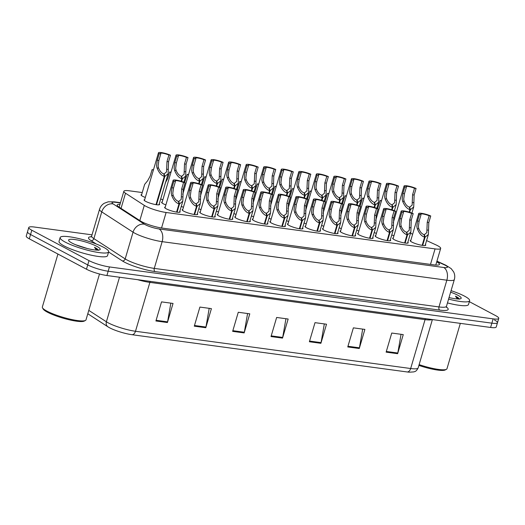 <?xml version="1.0" encoding="UTF-8"?>
<svg xmlns="http://www.w3.org/2000/svg" width="525" height="525" viewBox="0 0 525 525"><rect width="100%" height="100%" fill="white"/><g stroke="black" fill="none" stroke-linecap="round" stroke-linejoin="round"><path stroke-width="0.79" d="M145.32 197.459A8.092 1.431 -163.6 0 1 142.669 196.291A8.092 1.431 -163.6 0 1 141.048 194.834A8.092 1.431 -163.6 0 1 141.671 194.499M165.887 204.921A8.092 1.431 -163.6 0 1 163.236 203.746A8.092 1.431 -163.6 0 1 161.615 202.296A8.092 1.431 -163.6 0 1 162.238 201.961M159.246 203.864A8.092 1.431 -163.6 0 1 159.593 204.488A8.092 1.431 -163.6 0 1 154.16 204.284A8.092 1.431 -163.6 0 1 145.694 201.37A8.092 1.431 -163.6 0 1 144.073 199.92A8.092 1.431 -163.6 0 1 144.697 199.585M302.61 227.942A8.092 1.431 -163.6 0 1 302.951 228.565A8.092 1.431 -163.6 0 1 297.517 228.368A8.092 1.431 -163.6 0 1 289.052 225.448A8.092 1.431 -163.6 0 1 287.431 223.998A8.092 1.431 -163.6 0 1 288.054 223.663M285.068 225.573A8.092 1.431 -163.6 0 1 285.41 226.19A8.092 1.431 -163.6 0 1 279.976 225.993A8.092 1.431 -163.6 0 1 271.51 223.079A8.092 1.431 -163.6 0 1 269.889 221.622A8.092 1.431 -163.6 0 1 270.513 221.287M249.979 220.822A8.092 1.431 -163.6 0 1 250.327 221.438A8.092 1.431 -163.6 0 1 244.893 221.242A8.092 1.431 -163.6 0 1 236.427 218.328A8.092 1.431 -163.6 0 1 234.806 216.871A8.092 1.431 -163.6 0 1 235.43 216.536M232.437 218.446A8.092 1.431 -163.6 0 1 232.785 219.069A8.092 1.431 -163.6 0 1 227.351 218.866A8.092 1.431 -163.6 0 1 218.886 215.952A8.092 1.431 -163.6 0 1 217.258 214.502A8.092 1.431 -163.6 0 1 217.888 214.161M214.896 216.07A8.092 1.431 -163.6 0 1 215.243 216.694A8.092 1.431 -163.6 0 1 209.803 216.49A8.092 1.431 -163.6 0 1 201.338 213.577A8.092 1.431 -163.6 0 1 199.717 212.126A8.092 1.431 -163.6 0 1 200.347 211.792M197.354 213.695A8.092 1.431 -163.6 0 1 197.695 214.318A8.092 1.431 -163.6 0 1 192.262 214.115A8.092 1.431 -163.6 0 1 183.796 211.201A8.092 1.431 -163.6 0 1 182.175 209.751A8.092 1.431 -163.6 0 1 182.805 209.416M267.52 223.197A8.092 1.431 -163.6 0 1 267.868 223.814A8.092 1.431 -163.6 0 1 262.434 223.617A8.092 1.431 -163.6 0 1 253.969 220.703A8.092 1.431 -163.6 0 1 252.348 219.247A8.092 1.431 -163.6 0 1 252.971 218.912M320.152 230.317A8.092 1.431 -163.6 0 1 320.493 230.941A8.092 1.431 -163.6 0 1 315.059 230.738A8.092 1.431 -163.6 0 1 306.593 227.824A8.092 1.431 -163.6 0 1 304.973 226.373A8.092 1.431 -163.6 0 1 305.596 226.039M337.693 232.693A8.092 1.431 -163.6 0 1 338.034 233.317A8.092 1.431 -163.6 0 1 332.601 233.113A8.092 1.431 -163.6 0 1 324.135 230.199A8.092 1.431 -163.6 0 1 322.514 228.749A8.092 1.431 -163.6 0 1 323.144 228.414M355.235 235.069A8.092 1.431 -163.6 0 1 355.583 235.692A8.092 1.431 -163.6 0 1 350.142 235.489A8.092 1.431 -163.6 0 1 341.677 232.575A8.092 1.431 -163.6 0 1 340.056 231.125A8.092 1.431 -163.6 0 1 340.686 230.783M372.776 237.444A8.092 1.431 -163.6 0 1 373.124 238.068A8.092 1.431 -163.6 0 1 367.684 237.864A8.092 1.431 -163.6 0 1 359.225 234.951A8.092 1.431 -163.6 0 1 357.597 233.494A8.092 1.431 -163.6 0 1 358.227 233.159M390.318 239.82A8.092 1.431 -163.6 0 1 390.666 240.437A8.092 1.431 -163.6 0 1 385.232 240.24A8.092 1.431 -163.6 0 1 376.766 237.326A8.092 1.431 -163.6 0 1 375.145 235.869A8.092 1.431 -163.6 0 1 375.769 235.535M407.859 242.196A8.092 1.431 -163.6 0 1 408.207 242.812A8.092 1.431 -163.6 0 1 402.773 242.616A8.092 1.431 -163.6 0 1 394.308 239.702A8.092 1.431 -163.6 0 1 392.687 238.245A8.092 1.431 -163.6 0 1 393.31 237.91M425.408 244.565A8.092 1.431 -163.6 0 1 425.749 245.188A8.092 1.431 -163.6 0 1 420.315 244.991A8.092 1.431 -163.6 0 1 411.849 242.071A8.092 1.431 -163.6 0 1 410.228 240.621A8.092 1.431 -163.6 0 1 410.852 240.286M179.812 211.319A8.092 1.431 -163.6 0 1 180.154 211.942A8.092 1.431 -163.6 0 1 174.72 211.746A8.092 1.431 -163.6 0 1 166.254 208.825A8.092 1.431 -163.6 0 1 164.633 207.375A8.092 1.431 -163.6 0 1 165.257 207.04M142.249 192.55L129.458 190.818A15.166 2.684 16.4 0 0 123.841 191.29A15.166 2.684 16.4 0 0 125.508 193.213L144.283 205.38A15.166 2.684 16.4 0 0 145.661 206.181A15.166 2.684 16.4 0 0 166.11 212.487L435.061 248.896A15.166 2.684 16.4 0 0 440.678 248.43A15.166 2.684 16.4 0 0 435.914 244.86L426.576 240.581M412.643 234.196L410.504 233.218M162.862 199.835A8.092 1.431 -163.6 0 1 160.702 198.916M271.136 219.168A8.092 1.431 -163.6 0 1 268.977 218.243M253.595 216.792A8.092 1.431 -163.6 0 1 251.436 215.867M218.512 212.041A8.092 1.431 -163.6 0 1 216.352 211.122M200.97 209.665A8.092 1.431 -163.6 0 1 198.811 208.747M183.428 207.29A8.092 1.431 -163.6 0 1 181.269 206.371M236.053 214.417A8.092 1.431 -163.6 0 1 233.894 213.498M288.678 221.543A8.092 1.431 -163.6 0 1 286.525 220.618M306.226 223.919A8.092 1.431 -163.6 0 1 304.067 222.994M323.767 226.288A8.092 1.431 -163.6 0 1 321.608 225.369M341.309 228.664A8.092 1.431 -163.6 0 1 339.15 227.745M358.851 231.039A8.092 1.431 -163.6 0 1 356.692 230.121M376.392 233.415A8.092 1.431 -163.6 0 1 374.233 232.49M393.934 235.791A8.092 1.431 -163.6 0 1 391.775 234.865M407.177 371.962A5.053 3.248 -82.3 0 0 410.668 368.517A20.226 3.583 16.4 0 0 418.163 367.894C416.03 372.081 414.586 371.438 413.851 371.897L409.421 372.192A16.583 2.94 -163.6 0 1 407.177 371.962L131.992 334.707A16.583 2.94 -163.6 0 1 109.64 327.81A16.583 2.94 -163.6 0 1 109.193 327.567A16.583 2.94 -163.6 0 1 108.137 326.937M494.445 319.974A15.166 2.684 -163.6 0 1 497.483 322.698A15.166 2.684 -163.6 0 1 491.866 323.164L108.176 271.222A15.166 2.684 -163.6 0 1 87.734 264.915L30.555 234.524A15.166 2.684 -163.6 0 1 27.517 231.801A15.166 2.684 -163.6 0 0 30.555 234.524L87.734 264.915A15.166 2.684 -163.6 0 0 108.176 271.222L491.866 323.164A15.166 2.684 -163.6 0 0 497.483 322.698L496.223 326.996A15.166 2.684 -163.6 0 1 490.606 327.462L106.91 275.52A15.166 2.684 -163.6 0 1 86.468 269.213L29.288 238.816A15.166 2.684 -163.6 0 1 26.25 236.093L28.777 227.502A15.166 2.684 -163.6 0 1 34.394 227.036L92.026 234.839M401.054 334.307L397.799 353.017A4.043 2.599 97.7 0 1 397.635 353.699L403.259 334.602L391.748 333.047L386.124 352.137L397.635 353.699M362.683 329.109L359.428 347.819A4.043 2.599 97.7 0 1 359.271 348.502L364.888 329.405L353.377 327.849L347.76 346.946L359.271 348.502M324.319 323.918L321.057 342.628A4.043 2.599 97.7 0 1 320.9 343.311L326.517 324.214L315.007 322.658L309.389 341.749L320.9 343.311M170.842 303.142L167.58 321.851A4.043 2.599 97.7 0 1 167.423 322.534L173.04 303.437L161.529 301.882L155.912 320.972L167.423 322.534M209.206 308.332L205.951 327.042A4.043 2.599 97.7 0 1 205.793 327.725L211.411 308.634L199.9 307.072L194.283 326.169L205.793 327.725M247.577 313.53L244.322 332.24A4.043 2.599 97.7 0 1 244.158 332.922L249.782 313.825L238.271 312.27L232.647 331.36L244.158 332.922M285.948 318.721L282.686 337.431A4.043 2.599 97.7 0 1 282.529 338.113L288.153 319.023L276.642 317.461L271.018 336.558L282.529 338.113M120.002 204.33A15.166 2.684 16.4 0 0 117.173 205.039A15.166 2.684 16.4 0 0 118.834 206.962L140.47 220.986A15.166 2.684 16.4 0 0 141.842 221.786A15.166 2.684 16.4 0 0 162.291 228.093L433.86 264.856A15.166 2.684 16.4 0 0 439.477 264.39A15.166 2.684 16.4 0 0 436.734 261.824M469.343 301.665L495.712 315.676A15.166 2.684 -163.6 0 1 498.75 318.399A15.166 2.684 -163.6 0 1 493.133 318.865L109.443 266.93A15.166 2.684 -163.6 0 1 88.994 260.617L31.822 230.226A15.166 2.684 -163.6 0 1 28.777 227.502M176.577 212.107L178.992 203.884C176 202.958 173.565 200.143 171.688 195.431L171.235 193.259L171.938 187.753L173.867 181.21A7.586 1.345 16.4 0 1 173.125 180.305A7.586 1.345 16.4 0 1 177.529 180.344A7.586 1.345 16.4 0 1 185.141 182.733L183.218 189.282L182.785 201.213L179.498 203.949L177.076 212.179M178.598 202.092L178.802 201.403L181.217 199.388L181.637 189.066L183.566 182.523A5.565 0.984 -163.6 0 0 178.113 180.869A5.565 0.984 -163.6 0 0 175.068 180.876A5.565 0.984 -163.6 0 0 175.448 181.42L173.519 187.97L172.771 193.463L173.257 195.648C174.654 198.844 176.38 200.747 178.434 201.351L178.992 203.884M178.802 201.403L179.498 203.949M185.141 182.733L183.566 182.523M175.448 181.42L173.867 181.21M156.01 204.652L164.332 176.374C161.339 175.455 158.904 172.633 157.021 167.928L156.575 165.749L157.277 160.25L159.206 153.7A7.586 1.345 16.4 0 1 158.465 152.801A7.586 1.345 16.4 0 1 162.868 152.841A7.586 1.345 16.4 0 1 170.481 155.229L168.551 161.779L168.125 173.703L164.837 176.446L156.509 204.724M163.938 174.589L164.141 173.893L166.55 171.885L166.976 161.562L168.899 155.013A5.565 0.984 -163.6 0 0 163.452 153.366A5.565 0.984 -163.6 0 0 160.407 153.372A5.565 0.984 -163.6 0 0 160.781 153.917L158.858 160.466L158.11 165.959L158.596 168.138C159.994 171.34 161.72 173.237 163.767 173.847L164.332 176.374M164.141 173.893L164.837 176.446M170.481 155.229L168.899 155.013M160.781 153.917L159.206 153.7M153.359 170.159A7.586 1.345 16.4 0 1 152.079 169.627L150.15 176.17L147.65 180.718L144.651 184.387L141.396 195.457M152.079 169.627L153.458 169.811M99.501 273.984L85.995 319.863A22.752 4.029 -163.6 0 1 85.437 320.453L84.21 321.097A21.742 3.852 -163.6 0 1 68.316 319.574A21.742 3.852 -163.6 0 1 47.388 312.165A21.742 3.852 -163.6 0 1 43.175 309.022L42.492 307.821A22.752 4.029 -163.6 0 1 42.341 307.02L57.934 254.041M85.437 320.453A22.752 4.029 -163.6 0 1 68.801 318.859A22.752 4.029 -163.6 0 1 46.902 311.102A22.752 4.029 -163.6 0 1 42.492 307.821M103.582 247.295A25.279 4.476 -163.6 0 1 108.655 251.836A25.279 4.476 -163.6 0 1 91.672 251.213A25.279 4.476 -163.6 0 1 65.218 242.104A25.279 4.476 -163.6 0 1 60.145 237.562A25.279 4.476 -163.6 0 1 77.129 238.186A25.279 4.476 -163.6 0 1 103.582 247.295M108.655 251.836L107.527 255.655A25.279 4.476 -163.6 0 1 90.543 255.032A25.279 4.476 -163.6 0 1 64.089 245.923A25.279 4.476 -163.6 0 1 59.023 241.382L60.145 237.562M87.314 248.515L75.495 244.683M71.892 243.003A16.485 2.92 -163.6 0 1 68.696 240.627A16.485 2.92 -163.6 0 1 78.317 240.161A16.485 2.92 -163.6 0 1 96.908 246.396A16.485 2.92 -163.6 0 1 99.809 249.782A16.485 2.92 -163.6 0 1 87.754 248.627A16.485 2.92 -163.6 0 1 71.892 243.003M98.267 250.373C98.372 249.736 97.374 248.85 95.274 247.721L94.507 247.334L96.397 250.097M97.827 250.13L94.507 247.334M460.327 323.361L446.972 368.734A22.752 4.029 -163.6 0 1 446.414 369.324L445.187 369.967A21.742 3.852 -163.6 0 1 418.891 365.407M446.414 369.324A22.752 4.029 -163.6 0 1 419.121 364.626M451.073 290.653A25.279 4.476 -163.6 0 1 464.559 296.159A25.279 4.476 -163.6 0 1 469.626 300.7A25.279 4.476 -163.6 0 1 448.593 299.099M469.626 300.7L468.503 304.52A25.279 4.476 -163.6 0 1 447.464 302.918M450.627 292.189A16.485 2.92 -163.6 0 1 457.885 295.26A16.485 2.92 -163.6 0 1 460.786 298.646A16.485 2.92 -163.6 0 1 449.039 297.563M459.244 299.237C459.349 298.6 458.351 297.714 456.251 296.586L455.483 296.198L457.373 298.961M458.804 298.994L455.483 296.198M194.119 214.482L196.54 206.259C193.541 205.334 191.107 202.519 189.23 197.807L188.777 195.635L189.486 190.129L191.408 183.586A7.586 1.345 16.4 0 1 190.667 182.68A7.586 1.345 16.4 0 1 195.077 182.72A7.586 1.345 16.4 0 1 202.683 185.108L200.76 191.658L200.327 203.582L197.039 206.325L194.618 214.554M196.14 204.468L196.343 203.772L198.758 201.764L199.178 191.441L201.108 184.898A5.565 0.984 -163.6 0 0 195.654 183.245A5.565 0.984 -163.6 0 0 192.609 183.251A5.565 0.984 -163.6 0 0 192.99 183.796L191.061 190.345L190.312 195.838L190.805 198.017C192.196 201.219 193.922 203.123 195.976 203.726L196.54 206.259M196.343 203.772L197.039 206.325M202.683 185.108L201.108 184.898M192.99 183.796L191.408 183.586M211.66 216.851L214.082 208.628C211.089 207.71 208.648 204.888 206.771 200.183L206.325 198.004L207.027 192.504L208.95 185.955A7.586 1.345 16.4 0 1 208.215 185.056A7.586 1.345 16.4 0 1 212.618 185.095A7.586 1.345 16.4 0 1 220.231 187.484L218.302 194.033L217.875 205.957L214.581 208.701L212.159 216.93M213.682 206.843L213.885 206.148L216.3 204.14L216.72 193.817L218.649 187.268A5.565 0.984 -163.6 0 0 213.196 185.62A5.565 0.984 -163.6 0 0 210.151 185.627A5.565 0.984 -163.6 0 0 210.532 186.172L208.602 192.721L207.854 198.214L208.346 200.393C209.738 203.595 211.463 205.492 213.518 206.102L214.082 208.628M213.885 206.148L214.581 208.701M220.231 187.484L218.649 187.268M210.532 186.172L208.95 185.955M229.202 219.227L231.623 211.004C228.631 210.079 226.19 207.263 224.313 202.558L223.867 200.379L224.569 194.88L226.498 188.331A7.586 1.345 16.4 0 1 225.757 187.432A7.586 1.345 16.4 0 1 230.16 187.471A7.586 1.345 16.4 0 1 237.773 189.86L235.843 196.409L235.417 208.333L232.122 211.076L229.701 219.306M231.223 209.219L231.427 208.523L233.842 206.515L234.262 196.192L236.191 189.643A5.565 0.984 -163.6 0 0 230.744 187.996A5.565 0.984 -163.6 0 0 227.692 188.002A5.565 0.984 -163.6 0 0 228.073 188.547L226.144 195.097L225.402 200.589L225.888 202.768C227.279 205.964 229.005 207.867 231.059 208.477L231.623 211.004M231.427 208.523L232.122 211.076M237.773 189.86L236.191 189.643M228.073 188.547L226.498 188.331M246.743 221.602L249.165 213.38C246.173 212.454 243.738 209.639 241.854 204.934L241.408 202.755L242.11 197.256L244.04 190.706A7.586 1.345 16.4 0 1 243.298 189.807A7.586 1.345 16.4 0 1 247.702 189.847A7.586 1.345 16.4 0 1 255.314 192.235L253.385 198.778L252.958 210.709L249.664 213.445L247.242 221.681M248.765 211.588L248.968 210.899L251.383 208.891L251.81 198.568L253.732 192.019A5.565 0.984 -163.6 0 0 248.286 190.372A5.565 0.984 -163.6 0 0 245.241 190.378A5.565 0.984 -163.6 0 0 245.615 190.923L243.692 197.466L242.944 202.965L243.429 205.144C244.827 208.34 246.547 210.243 248.601 210.847L249.165 213.38M248.968 210.899L249.664 213.445M255.314 192.235L253.732 192.019M245.615 190.923L244.04 190.706M170.901 172.535A7.586 1.345 16.4 0 1 169.621 171.997L167.692 178.546L165.191 183.094M169.621 171.997L170.999 172.187M188.442 174.904A7.586 1.345 16.4 0 1 187.162 174.372L184.643 182.516M187.162 174.372L188.541 174.562M205.984 177.279A7.586 1.345 16.4 0 1 204.704 176.748L202.184 184.892M204.704 176.748L206.082 176.938M223.525 179.655A7.586 1.345 16.4 0 1 222.246 179.123L219.726 187.268M222.246 179.123L223.63 179.314M181.132 181.263L181.873 178.749C178.881 177.824 176.446 175.009 174.562 170.303L174.116 168.125L174.818 162.625L176.748 156.076A7.586 1.345 16.4 0 1 176.006 155.177A7.586 1.345 16.4 0 1 180.41 155.216A7.586 1.345 16.4 0 1 188.022 157.605L186.093 164.148L185.666 176.078L182.378 178.822L181.611 181.414M181.479 176.958L181.683 176.269L184.091 174.261L184.518 163.938L186.447 157.388A5.565 0.984 -163.6 0 0 180.994 155.741A5.565 0.984 -163.6 0 0 177.949 155.748A5.565 0.984 -163.6 0 0 178.323 156.292L176.4 162.835L175.652 168.335L176.137 170.513C177.535 173.709 179.261 175.613 181.315 176.216L181.873 178.749M181.683 176.269L182.378 178.822M188.022 157.605L186.447 157.388M178.323 156.292L176.748 156.076M198.68 183.638L199.415 181.125C196.422 180.2 193.988 177.384 192.104 172.679L191.658 170.5L192.36 165.001L194.289 158.452A7.586 1.345 16.4 0 1 193.548 157.553A7.586 1.345 16.4 0 1 197.951 157.592A7.586 1.345 16.4 0 1 205.564 159.981L203.641 166.523L203.208 178.454L199.92 181.191L199.152 183.789M199.021 179.333L199.224 178.644L201.639 176.636L202.059 166.313L203.989 159.764A5.565 0.984 -163.6 0 0 198.535 158.117A5.565 0.984 -163.6 0 0 195.49 158.123A5.565 0.984 -163.6 0 0 195.871 158.668L193.942 165.211L193.193 170.71L193.679 172.889C195.077 176.085 196.803 177.988 198.857 178.592L199.415 181.125M199.224 178.644L199.92 181.191M205.564 159.981L203.989 159.764M195.871 158.668L194.289 158.452M216.221 186.014L216.956 183.501C213.964 182.575 211.529 179.76 209.652 175.048L209.199 172.876L209.902 167.377L211.831 160.827A7.586 1.345 16.4 0 1 211.089 159.928A7.586 1.345 16.4 0 1 215.493 159.968A7.586 1.345 16.4 0 1 223.105 162.35L221.183 168.899L220.749 180.83L217.462 183.566L216.7 186.165M216.562 181.709L216.766 181.02L219.181 179.012L219.601 168.689L221.53 162.14A5.565 0.984 -163.6 0 0 216.077 160.493A5.565 0.984 -163.6 0 0 213.032 160.499A5.565 0.984 -163.6 0 0 213.412 161.037L211.483 167.587L210.735 173.086L211.221 175.265C212.618 178.461 214.344 180.364 216.398 180.968L216.956 183.501M216.766 181.02L217.462 183.566M223.105 162.35L221.53 162.14M213.412 161.037L211.831 160.827M233.763 188.39L234.504 185.876C231.505 184.951 229.071 182.136 227.194 177.424L226.741 175.252L227.45 169.746L229.373 163.203A7.586 1.345 16.4 0 1 228.631 162.297A7.586 1.345 16.4 0 1 233.041 162.343A7.586 1.345 16.4 0 1 240.647 164.725L238.724 171.275L238.291 183.205L235.003 185.942L234.242 188.541M234.104 184.085L234.308 183.396L236.723 181.381L237.143 171.058L239.072 164.515A5.565 0.984 -163.6 0 0 233.618 162.862A5.565 0.984 -163.6 0 0 230.573 162.868A5.565 0.984 -163.6 0 0 230.954 163.413L229.025 169.962L228.277 175.455L228.762 177.64C230.16 180.836 231.886 182.739 233.94 183.343L234.504 185.876M234.308 183.396L235.003 185.942M240.647 164.725L239.072 164.515M230.954 163.413L229.373 163.203M264.285 223.978L266.707 215.755C263.714 214.83 261.279 212.015 259.396 207.303L258.95 205.131L259.652 199.631L261.581 193.082A7.586 1.345 16.4 0 1 260.84 192.183A7.586 1.345 16.4 0 1 265.243 192.222A7.586 1.345 16.4 0 1 272.856 194.611L270.926 201.154L270.5 213.084L267.212 215.821L264.784 224.05M266.313 213.964L266.516 213.275L268.925 211.267L269.351 200.944L271.274 194.394A5.565 0.984 -163.6 0 0 265.827 192.747A5.565 0.984 -163.6 0 0 262.782 192.754A5.565 0.984 -163.6 0 0 263.156 193.298L261.233 199.841L260.485 205.341L260.971 207.519C262.369 210.715 264.095 212.618 266.142 213.222L266.707 215.755M266.516 213.275L267.212 215.821M272.856 194.611L271.274 194.394M263.156 193.298L261.581 193.082M281.827 226.354L284.248 218.131C281.256 217.206 278.821 214.39 276.938 209.678L276.491 207.506L277.193 202.007L279.123 195.457A7.586 1.345 16.4 0 1 278.381 194.558A7.586 1.345 16.4 0 1 282.785 194.598A7.586 1.345 16.4 0 1 290.397 196.98L288.468 203.529L288.041 215.46L284.753 218.197L282.332 226.426M283.854 216.339L284.058 215.65L286.466 213.642L286.893 203.319L288.822 196.77A5.565 0.984 -163.6 0 0 283.369 195.116A5.565 0.984 -163.6 0 0 280.324 195.129A5.565 0.984 -163.6 0 0 280.698 195.668L278.775 202.217L278.027 207.716L278.512 209.895C279.91 213.091 281.636 214.994 283.69 215.598L284.248 218.131M284.058 215.65L284.753 218.197M290.397 196.98L288.822 196.77M280.698 195.668L279.123 195.457M299.375 228.729L301.79 220.507C298.797 219.581 296.363 216.766 294.479 212.054L294.033 209.882L294.735 204.376L296.664 197.833A7.586 1.345 16.4 0 1 295.923 196.927A7.586 1.345 16.4 0 1 300.326 196.967A7.586 1.345 16.4 0 1 307.939 199.356L306.016 205.905L305.583 217.836L302.295 220.572L299.873 228.802M301.396 218.715L301.599 218.026L304.008 216.011L304.434 205.688L306.364 199.146A5.565 0.984 -163.6 0 0 300.91 197.492A5.565 0.984 -163.6 0 0 297.865 197.498A5.565 0.984 -163.6 0 0 298.246 198.043L296.317 204.593L295.568 210.085L296.054 212.271C297.452 215.467 299.178 217.37 301.232 217.973L301.79 220.507M301.599 218.026L302.295 220.572M307.939 199.356L306.364 199.146M298.246 198.043L296.664 197.833M316.916 231.105L319.331 222.882C316.339 221.957 313.904 219.142 312.027 214.43L311.574 212.257L312.277 206.752L314.206 200.209A7.586 1.345 16.4 0 1 313.464 199.303A7.586 1.345 16.4 0 1 317.868 199.343A7.586 1.345 16.4 0 1 325.48 201.731L323.558 208.281L323.124 220.205L319.837 222.948L317.415 231.177M318.938 221.091L319.141 220.395L321.556 218.387L321.976 208.064L323.905 201.521A5.565 0.984 -163.6 0 0 318.452 199.868A5.565 0.984 -163.6 0 0 315.407 199.874A5.565 0.984 -163.6 0 0 315.787 200.419L313.858 206.968L313.11 212.461L313.596 214.646C314.993 217.842 316.719 219.745 318.773 220.349L319.331 222.882M319.141 220.395L319.837 222.948M325.48 201.731L323.905 201.521M315.787 200.419L314.206 200.209M251.304 190.765L252.046 188.252C249.053 187.327 246.612 184.511 244.735 179.799L244.289 177.627L244.991 172.121L246.914 165.578A7.586 1.345 16.4 0 1 246.179 164.673A7.586 1.345 16.4 0 1 250.582 164.712A7.586 1.345 16.4 0 1 258.195 167.101L256.266 173.65L255.839 185.574L252.545 188.317L251.783 190.91M251.646 186.46L251.849 185.771L254.264 183.757L254.684 173.434L256.613 166.891A5.565 0.984 -163.6 0 0 251.16 165.237A5.565 0.984 -163.6 0 0 248.115 165.244A5.565 0.984 -163.6 0 0 248.496 165.788L246.566 172.338L245.818 177.831L246.31 180.016C247.702 183.212 249.427 185.115 251.482 185.719L252.046 188.252M251.849 185.771L252.545 188.317M258.195 167.101L256.613 166.891M248.496 165.788L246.914 165.578M268.846 193.141L269.588 190.621C266.595 189.702 264.154 186.887 262.277 182.175L261.831 180.003L262.533 174.497L264.456 167.947A7.586 1.345 16.4 0 1 263.721 167.048A7.586 1.345 16.4 0 1 268.124 167.088A7.586 1.345 16.4 0 1 275.737 169.477L273.807 176.026L273.381 187.95L270.086 190.693L269.325 193.285M269.187 188.836L269.391 188.14L271.806 186.132L272.226 175.809L274.155 169.26A5.565 0.984 -163.6 0 0 268.708 167.613A5.565 0.984 -163.6 0 0 265.657 167.619A5.565 0.984 -163.6 0 0 266.037 168.164L264.108 174.713L263.366 180.206L263.852 182.385C265.243 185.588 266.969 187.484 269.023 188.094L269.588 190.621M269.391 188.14L270.086 190.693M275.737 169.477L274.155 169.26M266.037 168.164L264.456 167.947M286.387 195.517L287.129 192.997C284.137 192.078 281.702 189.256 279.818 184.551L279.372 182.372L280.074 176.873L282.004 170.323A7.586 1.345 16.4 0 1 281.262 169.424A7.586 1.345 16.4 0 1 285.666 169.463A7.586 1.345 16.4 0 1 293.278 171.852L291.349 178.402L290.922 190.326L287.628 193.069L286.867 195.661M286.729 191.212L286.932 190.516L289.347 188.508L289.774 178.185L291.697 171.636A5.565 0.984 -163.6 0 0 286.25 169.988A5.565 0.984 -163.6 0 0 283.205 169.995A5.565 0.984 -163.6 0 0 283.579 170.54L281.656 177.089L280.908 182.582L281.393 184.761C282.791 187.963 284.511 189.86 286.565 190.47L287.129 192.997M286.932 190.516L287.628 193.069M293.278 171.852L291.697 171.636M283.579 170.54L282.004 170.323M303.929 197.886L304.671 195.372C301.678 194.447 299.243 191.632 297.36 186.926L296.914 184.748L297.616 179.248L299.545 172.699A7.586 1.345 16.4 0 1 298.804 171.8A7.586 1.345 16.4 0 1 303.207 171.839A7.586 1.345 16.4 0 1 310.82 174.228L308.89 180.777L308.464 192.701L305.176 195.444L304.408 198.037M304.277 193.587L304.48 192.892L306.889 190.883L307.315 180.561L309.238 174.011A5.565 0.984 -163.6 0 0 303.791 172.364A5.565 0.984 -163.6 0 0 300.746 172.371A5.565 0.984 -163.6 0 0 301.12 172.915L299.197 179.458L298.449 184.957L298.935 187.136C300.333 190.332 302.059 192.235 304.106 192.846L304.671 195.372M304.48 192.892L305.176 195.444M310.82 174.228L309.238 174.011M301.12 172.915L299.545 172.699M241.067 182.031A7.586 1.345 16.4 0 1 239.787 181.499L237.267 189.637M239.787 181.499L241.172 181.683M258.608 184.406A7.586 1.345 16.4 0 1 257.329 183.875L254.809 192.012M257.329 183.875L258.713 184.058M276.15 186.782A7.586 1.345 16.4 0 1 274.877 186.25L272.35 194.388M274.877 186.25L276.255 186.434M334.458 233.474L336.879 225.251C333.88 224.332 331.446 221.511 329.569 216.805L329.116 214.627L329.825 209.127L331.748 202.578A7.586 1.345 16.4 0 1 331.006 201.679A7.586 1.345 16.4 0 1 335.416 201.718A7.586 1.345 16.4 0 1 343.022 204.107L341.099 210.656L340.666 222.58L337.378 225.323L334.957 233.553M336.479 223.466L336.683 222.771L339.098 220.762L339.517 210.44L341.447 203.89A5.565 0.984 -163.6 0 0 335.993 202.243A5.565 0.984 -163.6 0 0 332.948 202.25A5.565 0.984 -163.6 0 0 333.329 202.794L331.4 209.344L330.652 214.837L331.137 217.015C332.535 220.218 334.261 222.114 336.315 222.725L336.879 225.251M336.683 222.771L337.378 225.323M343.022 204.107L341.447 203.89M333.329 202.794L331.748 202.578M351.999 235.85L354.421 227.627C351.428 226.702 348.987 223.886 347.11 219.181L346.664 217.002L347.366 211.503L349.289 204.953A7.586 1.345 16.4 0 1 348.554 204.054A7.586 1.345 16.4 0 1 352.958 204.094A7.586 1.345 16.4 0 1 360.57 206.482L358.641 213.032L358.214 224.956L354.92 227.699L352.498 235.928M354.021 225.842L354.224 225.146L356.639 223.138L357.059 212.815L358.988 206.266A5.565 0.984 -163.6 0 0 353.535 204.619A5.565 0.984 -163.6 0 0 350.49 204.625A5.565 0.984 -163.6 0 0 350.871 205.17L348.941 211.719L348.193 217.212L348.685 219.391C350.077 222.593 351.803 224.49 353.857 225.1L354.421 227.627M354.224 225.146L354.92 227.699M360.57 206.482L358.988 206.266M350.871 205.17L349.289 204.953M369.541 238.225L371.962 230.002C368.97 229.077 366.529 226.262 364.652 221.557L364.206 219.378L364.908 213.878L366.831 207.329A7.586 1.345 16.4 0 1 366.096 206.43A7.586 1.345 16.4 0 1 370.499 206.469A7.586 1.345 16.4 0 1 378.112 208.858L376.182 215.401L375.756 227.332L372.461 230.075L370.04 238.304M371.562 228.211L371.766 227.522L374.181 225.514L374.601 215.191L376.53 208.642A5.565 0.984 -163.6 0 0 371.083 206.994A5.565 0.984 -163.6 0 0 368.032 207.001A5.565 0.984 -163.6 0 0 368.412 207.546L366.483 214.088L365.741 219.588L366.227 221.767C367.618 224.963 369.344 226.866 371.398 227.469L371.962 230.002M371.766 227.522L372.461 230.075M378.112 208.858L376.53 208.642M368.412 207.546L366.831 207.329M387.083 240.601L389.504 232.378C386.512 231.453 384.077 228.637 382.193 223.926L381.747 221.753L382.449 216.254L384.379 209.705A7.586 1.345 16.4 0 1 383.637 208.806A7.586 1.345 16.4 0 1 388.041 208.845A7.586 1.345 16.4 0 1 395.653 211.234L393.724 217.777L393.297 229.707L390.003 232.444L387.581 240.68M389.104 230.587L389.307 229.898L391.722 227.889L392.149 217.567L394.072 211.017A5.565 0.984 -163.6 0 0 388.625 209.37A5.565 0.984 -163.6 0 0 385.573 209.377A5.565 0.984 -163.6 0 0 385.954 209.921L384.031 216.464L383.283 221.963L383.768 224.142C385.166 227.338 386.886 229.241 388.94 229.845L389.504 232.378M389.307 229.898L390.003 232.444M395.653 211.234L394.072 211.017M385.954 209.921L384.379 209.705M404.624 242.977L407.046 234.754C404.053 233.828 401.618 231.013 399.735 226.301L399.289 224.129L399.991 218.63L401.92 212.08A7.586 1.345 16.4 0 1 401.179 211.181A7.586 1.345 16.4 0 1 405.582 211.221A7.586 1.345 16.4 0 1 413.195 213.603L411.265 220.152L410.839 232.083L407.551 234.819L405.123 243.049M406.652 232.962L406.855 232.273L409.264 230.265L409.69 219.942L411.613 213.393A5.565 0.984 -163.6 0 0 406.166 211.746A5.565 0.984 -163.6 0 0 403.121 211.752A5.565 0.984 -163.6 0 0 403.495 212.29L401.572 218.84L400.824 224.339L401.31 226.518C402.708 229.714 404.434 231.617 406.481 232.221L407.046 234.754M406.855 232.273L407.551 234.819M413.195 213.603L411.613 213.393M403.495 212.29L401.92 212.08M422.166 245.352L424.587 237.129C421.595 236.204 419.16 233.389 417.277 228.677L416.83 226.505L417.533 220.999L419.462 214.456A7.586 1.345 16.4 0 1 418.72 213.55A7.586 1.345 16.4 0 1 423.124 213.596A7.586 1.345 16.4 0 1 430.736 215.978L428.807 222.528L428.38 234.458L425.092 237.195L422.671 245.424M424.193 235.338L424.397 234.649L426.805 232.634L427.232 222.311L429.155 215.768A5.565 0.984 -163.6 0 0 423.708 214.115A5.565 0.984 -163.6 0 0 420.663 214.121A5.565 0.984 -163.6 0 0 421.037 214.666L419.114 221.215L418.366 226.708L418.852 228.893C420.249 232.089 421.975 233.993 424.029 234.596L424.587 237.129M424.397 234.649L425.092 237.195M430.736 215.978L429.155 215.768M421.037 214.666L419.462 214.456M321.471 200.261L322.212 197.748C319.22 196.823 316.785 194.007 314.902 189.302L314.455 187.123L315.158 181.624L317.087 175.074A7.586 1.345 16.4 0 1 316.345 174.175A7.586 1.345 16.4 0 1 320.749 174.215A7.586 1.345 16.4 0 1 328.361 176.603L326.432 183.146L326.005 195.077L322.717 197.813L321.95 200.412M321.818 195.956L322.022 195.267L324.43 193.259L324.857 182.936L326.786 176.387A5.565 0.984 -163.6 0 0 321.333 174.74A5.565 0.984 -163.6 0 0 318.288 174.746A5.565 0.984 -163.6 0 0 318.662 175.291L316.739 181.834L315.991 187.333L316.477 189.512C317.874 192.708 319.6 194.611 321.654 195.215L322.212 197.748M322.022 195.267L322.717 197.813M328.361 176.603L326.786 176.387M318.662 175.291L317.087 175.074M339.019 202.637L339.754 200.123C336.761 199.198 334.327 196.383 332.443 191.671L331.997 189.499L332.699 183.999L334.628 177.45A7.586 1.345 16.4 0 1 333.887 176.551A7.586 1.345 16.4 0 1 338.29 176.59A7.586 1.345 16.4 0 1 345.903 178.979L343.98 185.522L343.547 197.452L340.259 200.189L339.491 202.788M339.36 198.332L339.563 197.643L341.972 195.635L342.398 185.312L344.328 178.762A5.565 0.984 -163.6 0 0 338.874 177.115A5.565 0.984 -163.6 0 0 335.829 177.122A5.565 0.984 -163.6 0 0 336.21 177.66L334.281 184.209L333.533 189.709L334.018 191.887C335.416 195.083 337.142 196.987 339.196 197.59L339.754 200.123M339.563 197.643L340.259 200.189M345.903 178.979L344.328 178.762M336.21 177.66L334.628 177.45M356.56 205.012L357.295 202.499C354.303 201.574 351.868 198.758 349.991 194.047L349.538 191.874L350.241 186.375L352.17 179.826A7.586 1.345 16.4 0 1 351.428 178.92A7.586 1.345 16.4 0 1 355.832 178.966A7.586 1.345 16.4 0 1 363.444 181.348L361.522 187.898L361.088 199.828L357.801 202.565L357.039 205.163M356.902 200.707L357.105 200.018L359.52 198.01L359.94 187.688L361.869 181.138A5.565 0.984 -163.6 0 0 356.416 179.484A5.565 0.984 -163.6 0 0 353.371 179.498A5.565 0.984 -163.6 0 0 353.752 180.036L351.822 186.585L351.074 192.084L351.56 194.263C352.958 197.459 354.683 199.362 356.738 199.966L357.295 202.499M357.105 200.018L357.801 202.565M363.444 181.348L361.869 181.138M353.752 180.036L352.17 179.826M374.102 207.388L374.843 204.875C371.844 203.949 369.41 201.134 367.533 196.422L367.08 194.25L367.789 188.744L369.712 182.201A7.586 1.345 16.4 0 1 368.97 181.296A7.586 1.345 16.4 0 1 373.38 181.335A7.586 1.345 16.4 0 1 380.986 183.724L379.063 190.273L378.63 202.204L375.342 204.94L374.581 207.532M374.443 203.083L374.647 202.394L377.062 200.379L377.482 190.057L379.411 183.514A5.565 0.984 -163.6 0 0 373.958 181.86A5.565 0.984 -163.6 0 0 370.913 181.867A5.565 0.984 -163.6 0 0 371.293 182.411L369.364 188.961L368.616 194.453L369.101 196.639C370.499 199.835 372.225 201.738 374.279 202.342L374.843 204.875M374.647 202.394L375.342 204.94M380.986 183.724L379.411 183.514M371.293 182.411L369.712 182.201M391.643 209.764L392.385 207.25C389.392 206.325 386.951 203.51 385.074 198.798L384.628 196.626L385.33 191.12L387.253 184.577A7.586 1.345 16.4 0 1 386.518 183.671A7.586 1.345 16.4 0 1 390.922 183.711A7.586 1.345 16.4 0 1 398.534 186.099L396.605 192.649L396.178 204.573L392.884 207.316L392.123 209.908M391.985 205.459L392.188 204.763L394.603 202.755L395.023 192.432L396.952 185.889A5.565 0.984 -163.6 0 0 391.499 184.236A5.565 0.984 -163.6 0 0 388.454 184.242A5.565 0.984 -163.6 0 0 388.835 184.787L386.905 191.336L386.157 196.829L386.649 199.008C388.041 202.21 389.767 204.113 391.821 204.717L392.385 207.25M392.188 204.763L392.884 207.316M398.534 186.099L396.952 185.889M388.835 184.787L387.253 184.577M409.185 212.139L409.927 209.619C406.934 208.701 404.493 205.879 402.616 201.173L402.17 198.995L402.872 193.495L404.795 186.946A7.586 1.345 16.4 0 1 404.06 186.047A7.586 1.345 16.4 0 1 408.463 186.086A7.586 1.345 16.4 0 1 416.076 188.475L414.146 195.024L413.72 206.948L410.425 209.692L409.664 212.284M409.526 207.834L409.73 207.139L412.145 205.131L412.565 194.808L414.494 188.258A5.565 0.984 -163.6 0 0 409.047 186.611A5.565 0.984 -163.6 0 0 405.996 186.618A5.565 0.984 -163.6 0 0 406.376 187.162L404.447 193.712L403.705 199.205L404.191 201.383C405.582 204.586 407.308 206.482 409.362 207.093L409.927 209.619M409.73 207.139L410.425 209.692M416.076 188.475L414.494 188.258M406.376 187.162L404.795 186.946M293.698 189.157A7.586 1.345 16.4 0 1 292.418 188.626L289.892 196.763M292.418 188.626L293.797 188.81M311.24 191.527A7.586 1.345 16.4 0 1 309.96 190.995L307.433 199.139M309.96 190.995L311.338 191.185M328.781 193.902A7.586 1.345 16.4 0 1 327.502 193.371L324.982 201.515M327.502 193.371L328.88 193.561M346.323 196.278A7.586 1.345 16.4 0 1 345.043 195.746L342.523 203.89M345.043 195.746L346.421 195.937M363.864 198.653A7.586 1.345 16.4 0 1 362.585 198.122L360.065 206.266M362.585 198.122L363.969 198.306M381.406 201.029A7.586 1.345 16.4 0 1 380.126 200.498L377.606 208.635M380.126 200.498L381.511 200.681M139.821 220.559L144.283 205.38M161.549 227.981L166.11 212.487M121.039 208.392L125.508 193.213M430.5 264.397L435.061 248.896M425.434 318.636A5.053 3.248 -82.3 0 0 425.06 319.633L149.874 282.384A20.226 3.583 -163.6 0 1 137.596 279.674M432.055 319.535A20.226 3.583 -163.6 0 1 425.06 319.633L410.668 368.517L135.489 331.268A5.053 3.248 97.7 0 1 131.992 334.707M88.784 310.38L106.391 321.786A20.226 3.583 16.4 0 0 108.229 322.855A20.226 3.583 16.4 0 0 135.489 331.268L149.874 282.384A5.053 3.248 -82.3 0 1 150.248 281.387M109.193 327.567L107.94 326.819A5.053 4.272 122.9 0 1 106.391 321.786L119.51 277.226M490.606 327.462L493.133 318.865M106.91 275.52L109.443 266.93M86.468 269.213L88.994 260.617M29.288 238.816L31.822 230.226M282.686 337.431L271.215 335.882M244.322 332.24L232.851 330.684M205.951 327.042L194.48 325.493M167.58 321.851L156.109 320.296M321.057 342.628L309.586 341.073M359.428 347.819L347.957 346.27M397.799 353.017L386.328 351.461M120.409 202.952L115.789 202.328A10.113 1.792 16.4 0 0 113.157 203.923L144.454 224.208A10.113 1.792 16.4 0 0 145.373 224.739A10.113 1.792 16.4 0 0 159.003 228.946L443.704 267.488A10.113 1.792 16.4 0 0 445.417 265.355A10.113 1.792 16.4 0 0 444.268 264.79L436.866 261.397M444.268 264.79A10.113 6.293 114.6 0 1 445.673 265.145L451.152 268.597L453.626 271.865C454.84 274.345 455.077 276.911 454.335 279.576A20.226 3.583 -163.6 0 1 446.847 280.199L162.146 241.657A20.226 3.583 -163.6 0 1 134.886 233.251A20.226 3.583 -163.6 0 1 133.055 232.181L125.186 258.91A20.226 3.583 16.4 0 0 127.017 259.98A20.226 3.583 16.4 0 0 154.278 268.393L438.979 306.928A20.226 3.583 16.4 0 0 446.467 306.311L446.552 307.486M446.408 307.013A22.752 4.029 -163.6 0 1 439.766 310.111L155.065 271.569A2.527 1.627 97.7 0 1 154.278 268.393L162.146 241.657A10.113 6.503 -82.3 0 0 159.003 228.946M155.065 271.569A22.752 4.029 -163.6 0 1 124.399 262.106A22.752 4.029 -163.6 0 1 122.332 260.905L108.603 252.007M96.239 243.994L91.035 240.621A22.752 4.029 -163.6 0 1 91.337 236.69M144.454 224.208A10.113 8.551 122.9 0 0 133.055 232.181L101.752 211.897L93.883 238.632L125.186 258.91A2.527 2.139 -57.1 0 1 122.332 260.905M113.157 203.923A10.113 8.551 122.9 0 0 101.752 211.897A20.226 3.583 -163.6 0 1 99.533 209.331L91.665 236.066A20.226 3.583 16.4 0 0 93.883 238.632A2.527 2.139 -57.1 0 1 91.035 240.621M443.704 267.488A10.113 6.503 -82.3 0 1 446.847 280.199L438.979 306.928A2.527 1.627 97.7 0 0 439.766 310.111M115.789 202.328A10.113 6.503 -82.3 0 0 114.338 201.856L108.229 201.817L104.278 203.254C101.935 204.678 100.354 206.706 99.533 209.331M173.519 187.97L171.938 187.753M173.257 195.648L171.688 195.431M182.989 196.96L181.414 196.75M183.218 189.282L181.637 189.066M158.858 160.466L157.277 160.25M158.596 168.138L157.021 167.928M168.322 169.457L166.753 169.24M168.551 161.779L166.976 161.562M191.061 190.345L189.486 190.129M190.805 198.017L189.23 197.807M200.53 199.336L198.955 199.126M200.76 191.658L199.178 191.441M208.602 192.721L207.027 192.504M208.346 200.393L206.771 200.183M218.072 201.712L216.497 201.502M218.302 194.033L216.72 193.817M226.144 195.097L224.569 194.88M225.888 202.768L224.313 202.558M235.613 204.087L234.038 203.871M235.843 196.409L234.262 196.192M243.692 197.466L242.11 197.256M243.429 205.144L241.854 204.934M253.155 206.463L251.58 206.246M253.385 198.778L251.81 198.568M176.4 162.835L174.818 162.625M176.137 170.513L174.562 170.303M185.87 171.832L184.295 171.616M186.093 164.148L184.518 163.938M193.942 165.211L192.36 165.001M193.679 172.889L192.104 172.679M203.411 174.208L201.836 173.992M203.641 166.523L202.059 166.313M211.483 167.587L209.902 167.377M211.221 175.265L209.652 175.048M220.953 176.584L219.378 176.367M221.183 168.899L219.601 168.689M229.025 169.962L227.45 169.746M228.762 177.64L227.194 177.424M238.494 178.953L236.919 178.743M238.724 171.275L237.143 171.058M261.233 199.841L259.652 199.631M260.971 207.519L259.396 207.303M270.697 208.838L269.128 208.622M270.926 201.154L269.351 200.944M278.775 202.217L277.193 202.007M278.512 209.895L276.938 209.678M288.238 211.207L286.67 210.998M288.468 203.529L286.893 203.319M296.317 204.593L294.735 204.376M296.054 212.271L294.479 212.054M305.786 213.583L304.211 213.373M306.016 205.905L304.434 205.688M313.858 206.968L312.277 206.752M313.596 214.646L312.027 214.43M323.328 215.959L321.753 215.749M323.558 208.281L321.976 208.064M246.566 172.338L244.991 172.121M246.31 180.016L244.735 179.799M256.036 181.328L254.461 181.118M256.266 173.65L254.684 173.434M264.108 174.713L262.533 174.497M263.852 182.385L262.277 182.175M273.577 183.704L272.002 183.494M273.807 176.026L272.226 175.809M281.656 177.089L280.074 176.873M281.393 184.761L279.818 184.551M291.119 186.08L289.544 185.863M291.349 178.402L289.774 178.185M299.197 179.458L297.616 179.248M298.935 187.136L297.36 186.926M308.661 188.455L307.092 188.239M308.89 180.777L307.315 180.561M331.4 209.344L329.825 209.127M331.137 217.015L329.569 216.805M340.869 218.334L339.294 218.124M341.099 210.656L339.517 210.44M348.941 211.719L347.366 211.503M348.685 219.391L347.11 219.181M358.411 220.71L356.836 220.493M358.641 213.032L357.059 212.815M366.483 214.088L364.908 213.878M366.227 221.767L364.652 221.557M375.952 223.086L374.377 222.869M376.182 215.401L374.601 215.191M384.031 216.464L382.449 216.254M383.768 224.142L382.193 223.926M393.494 225.461L391.919 225.245M393.724 217.777L392.149 217.567M401.572 218.84L399.991 218.63M401.31 226.518L399.735 226.301M411.036 227.83L409.467 227.62M411.265 220.152L409.69 219.942M419.114 221.215L417.533 220.999M418.852 228.893L417.277 228.677M428.577 230.206L427.009 229.996M428.807 222.528L427.232 222.311M316.739 181.834L315.158 181.624M316.477 189.512L314.902 189.302M326.202 190.831L324.634 190.614M326.432 183.146L324.857 182.936M334.281 184.209L332.699 183.999M334.018 191.887L332.443 191.671M343.75 193.207L342.175 192.99M343.98 185.522L342.398 185.312M351.822 186.585L350.241 186.375M351.56 194.263L349.991 194.047M361.292 195.576L359.717 195.366M361.522 187.898L359.94 187.688M369.364 188.961L367.789 188.744M369.101 196.639L367.533 196.422M378.833 197.951L377.258 197.741M379.063 190.273L377.482 190.057M386.905 191.336L385.33 191.12M386.649 199.008L385.074 198.798M396.375 200.327L394.8 200.117M396.605 192.649L395.023 192.432M404.447 193.712L402.872 193.495M404.191 201.383L402.616 201.173M413.917 202.702L412.342 202.493M414.146 195.024L412.565 194.808M119.168 207.178L123.841 191.29M435.783 265.059L440.678 248.43M107.94 326.819L87.793 313.76M418.163 367.894L432.383 319.581M498.75 318.399L497.483 322.698M454.335 279.576L446.467 306.311M91.665 236.066L90.956 237.011M120.487 202.689L114.338 201.856M445.673 265.145L436.938 261.142M173.125 180.305L164.981 207.998M182.785 201.213L179.53 212.277M158.465 152.801L144.414 200.537M168.125 173.703L158.963 204.822M190.667 182.68L182.523 210.368M200.327 203.582L197.072 214.653M208.215 185.056L200.064 212.743M217.875 205.957L214.613 217.028M225.757 187.432L217.606 215.119M235.417 208.333L232.155 219.404M243.298 189.807L235.148 217.494M252.958 210.709L249.697 221.78M176.006 155.177L161.956 202.912M185.666 176.078L183.862 182.201M193.548 157.553L182.72 194.355M203.208 178.454L201.41 184.577M211.089 159.928L200.261 196.731M220.749 180.83L218.951 186.952M228.631 162.297L217.803 199.106M238.291 183.205L236.493 189.328M260.84 192.183L252.689 219.87M270.5 213.084L267.245 224.149M278.381 194.558L270.231 222.246M288.041 215.46L284.786 226.524M295.923 196.927L287.772 224.621M305.583 217.836L302.328 228.9M313.464 199.303L305.32 226.99M323.124 220.205L319.869 231.276M246.179 164.673L235.344 201.482M255.839 185.574L254.034 191.704M263.721 167.048L252.886 203.857M273.381 187.95L271.576 194.073M281.262 169.424L270.428 206.227M290.922 190.326L289.118 196.448M298.804 171.8L287.969 208.602M308.464 192.701L306.659 198.824M331.006 201.679L322.862 229.366M340.666 222.58L337.411 233.651M348.554 204.054L340.403 231.742M358.214 224.956L354.952 236.027M366.096 206.43L357.945 234.117M375.756 227.332L372.494 238.402M383.637 208.806L375.487 236.493M393.297 229.707L390.036 240.778M401.179 211.181L393.028 238.868M410.839 232.083L407.584 243.147M418.72 213.55L410.57 241.244M428.38 234.458L425.125 245.523M316.345 174.175L305.511 210.978M326.005 195.077L324.201 201.2M333.887 176.551L323.059 213.353M343.547 197.452L341.749 203.575M351.428 178.92L340.6 215.729M361.088 199.828L359.29 205.951M368.97 181.296L358.142 218.105M378.63 202.204L376.832 208.327M386.518 183.671L375.683 220.48M396.178 204.573L394.373 210.696M404.06 186.047L393.225 222.849M413.72 206.948L411.915 213.071"/></g></svg>
